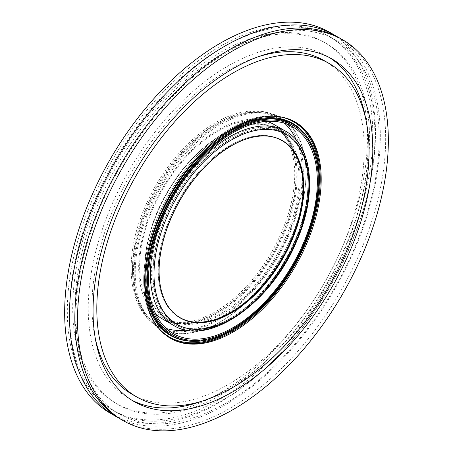 <?xml version="1.0" encoding="UTF-8"?>
<svg xmlns="http://www.w3.org/2000/svg" width="453" height="453" viewBox="0 0 453 453"><rect width="100%" height="100%" fill="white"/><g stroke="black" fill="none" stroke-linecap="round" stroke-linejoin="round"><path stroke-width="0.34" stroke-dasharray="2.27 1.7" d="M337.434 36.829A219.79 126.897 -60 0 1 367.74 213.788A219.79 126.897 -60 0 1 224.892 405.033A219.79 126.897 -60 0 1 117.712 417.406M171.07 335.135A121.795 70.317 120 0 0 231.964 329.099L231.54 329.348A122.401 70.668 -60 0 1 185.934 340.679M148.006 251.477A122.401 70.668 -60 0 1 208.884 146.03M279.456 116.738A124.218 71.721 120 0 0 231.54 127.984L231.964 127.735A124.824 72.067 -60 0 1 294.376 121.551A124.824 72.067 -60 0 1 294.858 121.834M255.469 313.182A124.218 71.721 120 0 0 316.052 208.25M220.605 321.675L220.067 321.987A121.489 70.141 120 0 0 305.979 173.188A121.489 70.141 120 0 0 220.067 123.59A121.489 70.141 120 0 0 134.162 272.383A121.489 70.141 120 0 0 220.067 321.987L220.605 321.675A120.736 69.705 -60 0 1 160.237 327.655A120.736 69.705 -60 0 1 141.732 230.911A120.736 69.705 -60 0 1 220.605 124.518A120.736 69.705 -60 0 1 280.973 118.539A120.736 69.705 -60 0 1 305.979 173.805A120.736 69.705 -60 0 1 220.605 321.675M329.965 32.44A219.79 126.897 -60 0 1 363.657 208.567A219.79 126.897 -60 0 1 220.067 402.247A219.79 126.897 -60 0 1 110.175 413.13M340.146 38.318A219.79 126.897 -60 0 1 373.838 214.445A219.79 126.897 -60 0 1 230.254 408.125A219.79 126.897 -60 0 1 120.356 419.014M131.642 400.078A197.814 114.207 -60 0 1 129.201 398.742A197.814 114.207 -60 0 1 98.879 240.232A197.814 114.207 -60 0 1 228.108 65.912A197.814 114.207 -60 0 1 327.015 56.115A197.814 114.207 -60 0 1 329.393 57.559M365.656 118.692A197.814 114.207 -60 0 1 228.108 388.94A197.814 114.207 -60 0 1 202.718 400.916M324.359 60.713A192.508 111.144 -60 0 1 353.867 214.971A192.508 111.144 -60 0 1 228.108 384.608A192.508 111.144 -60 0 1 131.857 394.144M95.379 338.952A192.508 111.144 -60 0 1 228.108 70.243A192.508 111.144 -60 0 1 258.323 56.721M222.213 394.201A208.425 120.334 -60 0 1 118.001 404.523A208.425 120.334 -60 0 1 86.053 237.514A208.425 120.334 -60 0 1 222.213 53.845A208.425 120.334 -60 0 1 326.426 43.522A208.425 120.334 -60 0 1 358.374 210.537A208.425 120.334 -60 0 1 222.213 394.201M220.067 392.966A208.425 120.334 -60 0 1 115.86 403.289A208.425 120.334 -60 0 1 83.913 236.273A208.425 120.334 -60 0 1 220.067 52.61A208.425 120.334 -60 0 1 324.28 42.288A208.425 120.334 -60 0 1 356.228 209.297A208.425 120.334 -60 0 1 220.067 392.966M220.067 46.421A216.002 124.711 -60 0 1 328.068 35.725A216.002 124.711 -60 0 1 361.177 208.81A216.002 124.711 -60 0 1 220.067 399.155A216.002 124.711 -60 0 1 112.067 409.852A216.002 124.711 -60 0 1 78.958 236.766A216.002 124.711 -60 0 1 220.067 46.421M222.213 47.661A216.002 124.711 -60 0 1 330.214 36.959A216.002 124.711 -60 0 1 363.323 210.045A216.002 124.711 -60 0 1 222.213 400.39A216.002 124.711 -60 0 1 114.213 411.086A216.002 124.711 -60 0 1 81.104 238.001A216.002 124.711 -60 0 1 222.213 47.661M170.039 338.034A124.824 72.067 -60 0 1 169.552 337.757A124.824 72.067 -60 0 1 143.703 280.617A124.824 72.067 -60 0 1 231.964 127.735L231.534 127.984A124.218 71.721 120 0 0 231.534 127.984A124.218 71.721 120 0 0 143.703 280.118A124.218 71.721 120 0 0 157.921 327.242M305.101 134.281A122.401 70.668 -60 0 1 318.091 179.439A122.401 70.668 -60 0 1 231.54 329.348L231.97 329.099A121.795 70.317 120 0 0 231.97 329.099A121.795 70.317 120 0 0 318.091 179.932A121.795 70.317 120 0 0 292.865 124.179M288.589 145.481A102.316 59.071 -60 0 1 291.058 239.524A102.316 59.071 -60 0 1 187.378 320.781M179.813 317.683A102.316 59.071 -60 0 1 179.331 317.411A102.316 59.071 -60 0 1 169.92 218.08A102.316 59.071 -60 0 1 281.647 140.192A102.316 59.071 -60 0 1 282.123 140.475M179.405 317.281A102.163 58.986 120 0 0 190.973 321.449A102.163 58.986 120 0 0 286.568 249.008A102.163 58.986 120 0 0 281.568 140.322M277.916 138.493A102.163 58.986 120 0 0 269.999 136.155A102.163 58.986 120 0 0 176.019 205.452A102.163 58.986 120 0 0 175.991 315.028M272.513 136.868A102.163 58.986 120 0 0 270.537 136.466A102.163 58.986 120 0 0 179.099 201.087A102.163 58.986 120 0 0 171.885 311.166M187.984 328.459A109.898 63.448 120 0 0 290.809 250.537A109.898 63.448 120 0 0 285.435 133.629A109.898 63.448 120 0 0 272.989 129.145A109.898 63.448 120 0 0 170.164 207.066A109.898 63.448 120 0 0 175.538 323.974A109.898 63.448 120 0 0 187.984 328.459M296.336 140.192A119.371 68.918 -60 0 1 288.589 234.059A119.371 68.918 -60 0 1 186.676 330.129M166.217 328.436A119.371 68.918 -60 0 1 158.239 324.926A119.371 68.918 -60 0 1 147.265 209.037A119.371 68.918 -60 0 1 277.61 118.171A119.371 68.918 -60 0 1 284.637 123.324M284.28 233.301A112.095 64.717 -60 0 1 161.88 318.623C166.613 321.364 171.947 322.966 177.876 323.431C187.808 324.184 198.669 321.681 210.464 315.917C238.572 302.361 267.717 268.929 283.091 232.253C292.774 209.167 297.055 187.718 295.922 167.904C295.011 154.807 291.749 144.15 286.132 135.923C282.763 131.025 278.708 127.208 273.974 124.473A112.095 64.717 -60 0 1 284.28 233.301M155.736 314.195A112.095 64.717 -60 0 1 151.568 209.801A112.095 64.717 -60 0 1 267.066 121.364M285.679 131.228A112.095 64.717 -60 0 1 295.985 240.056A112.095 64.717 -60 0 1 173.584 325.384M295.18 239.914A110.73 63.93 -60 0 1 174.263 324.201A110.73 63.93 -60 0 1 164.082 216.704A110.73 63.93 -60 0 1 284.994 132.412A110.73 63.93 -60 0 1 295.18 239.914M295.316 240.283A109.518 63.227 -60 0 1 188.131 328.114A109.518 63.227 -60 0 1 165.656 217.321A109.518 63.227 -60 0 1 272.842 129.49A109.518 63.227 -60 0 1 295.316 240.283M283.476 233.153A110.73 63.93 -60 0 1 162.559 317.445A110.73 63.93 -60 0 1 152.378 209.943A110.73 63.93 -60 0 1 273.289 125.657A110.73 63.93 -60 0 1 283.476 233.153M146.455 208.895A120.736 69.705 -60 0 1 278.289 116.993A120.736 69.705 -60 0 1 289.393 234.201A120.736 69.705 -60 0 1 157.559 326.109A120.736 69.705 -60 0 1 146.455 208.895M179.949 323.816A109.898 63.448 120 0 0 282.774 245.9A109.898 63.448 120 0 0 277.395 128.986A109.898 63.448 120 0 0 264.948 124.501A109.898 63.448 120 0 0 162.123 202.423A109.898 63.448 120 0 0 167.502 319.331A109.898 63.448 120 0 0 179.949 323.816M264.122 124.881A109.139 63.012 -60 0 1 286.517 235.288A109.139 63.012 -60 0 1 179.705 322.819A109.139 63.012 -60 0 1 157.304 212.412A109.139 63.012 -60 0 1 264.122 124.881M119.569 414.184C148.533 430.163 183.901 426.539 225.679 403.295C284.303 370.271 341.585 294.727 365.373 218.771C392.134 138.052 378.697 63.29 335.571 40.057C306.613 24.071 271.245 27.701 229.467 50.94C170.838 83.969 113.556 159.507 89.768 235.469C63.012 316.188 76.449 390.945 119.569 414.184M294.376 121.551L295.345 122.112M305.979 173.805L305.979 173.188M331.834 58.901L327.015 56.115M160.237 327.655L157.559 326.109C127.231 309.274 123.086 257.128 144.813 207.457C160.515 170.181 189.428 136.194 218.85 120.826C232.327 113.669 245.237 110.39 257.593 110.985C265.158 111.415 272.055 113.414 278.289 116.993L280.973 118.539M118.001 404.523L115.86 403.289M330.214 36.959L328.068 35.725M114.213 411.086L112.067 409.852M326.426 43.522L324.28 42.288M134.026 401.522L129.201 398.742M169.552 337.757L170.521 338.317M143.703 280.118L143.703 280.617M318.091 179.932L318.091 179.439M173.244 333.589L158.239 324.926C149.858 320.016 143.442 312.655 138.997 302.842C135.181 294.325 133.029 284.541 132.553 273.487C131.823 252.921 136.325 231.092 146.07 207.995C157.474 181.71 173.029 159.45 192.729 141.223C201.642 133.103 210.775 126.597 220.124 121.693C229.937 116.568 239.484 113.522 248.771 112.559C259.529 111.483 269.139 113.352 277.61 118.171L292.615 126.834M180.294 317.966L179.331 317.411M174.263 324.201C207.768 345.95 270.775 301.67 295.577 240.26C315.741 194.303 311.438 146.727 284.994 132.412L273.289 125.657C285.583 132.803 292.655 146.676 294.512 167.27C295.792 187.004 291.568 208.482 281.834 231.715C272.746 252.78 260.645 271.347 245.52 287.423C233.793 299.716 221.715 308.895 209.303 314.971C190.498 323.702 174.92 324.524 162.559 317.445L174.263 324.201M282.61 140.747L281.647 140.192M285.435 133.629L277.395 128.986L264.79 124.445C234.835 118.278 191.772 148.505 167.01 192.644C137.18 242.899 137.134 303.419 167.502 319.331L175.538 323.974"/><path stroke-width="0.68" d="M117.712 417.406A219.79 126.897 -60 0 1 115 415.916A219.79 126.897 -60 0 1 81.308 239.796A219.79 126.897 -60 0 1 224.892 46.11A219.79 126.897 -60 0 1 334.79 35.226A219.79 126.897 -60 0 1 337.434 36.829M293.827 124.734L292.865 124.179A121.795 70.317 120 0 0 231.964 130.209A121.795 70.317 120 0 0 152.401 237.536A121.795 70.317 120 0 0 171.07 335.135L172.032 335.69A121.795 70.317 120 0 0 232.933 329.659A121.795 70.317 120 0 0 312.496 222.332A121.795 70.317 120 0 0 293.827 124.734A121.795 70.317 120 0 0 232.933 130.77A121.795 70.317 120 0 0 153.363 238.097A121.795 70.317 120 0 0 172.032 335.69M185.934 340.679A122.401 70.668 -60 0 1 148.006 251.477M208.884 146.03A122.401 70.668 -60 0 1 231.54 129.467A122.401 70.668 -60 0 1 305.101 134.281M294.858 121.834A124.824 72.067 -60 0 1 313.38 222.015A124.824 72.067 -60 0 1 231.964 331.579A124.824 72.067 -60 0 1 170.039 338.034M157.921 327.242A124.218 71.721 120 0 0 231.54 330.832A124.218 71.721 120 0 0 255.469 313.182M316.052 208.25A124.218 71.721 120 0 0 279.456 116.738M232.933 332.134A124.824 72.067 120 0 0 314.478 222.134A124.824 72.067 120 0 0 295.345 122.112A124.824 72.067 120 0 0 232.933 128.29A124.824 72.067 120 0 0 151.381 238.289A124.824 72.067 120 0 0 170.521 338.317A124.824 72.067 120 0 0 232.933 332.134M115 415.916L110.175 413.13A219.79 126.897 -60 0 1 76.483 237.01A219.79 126.897 -60 0 1 220.067 43.329A219.79 126.897 -60 0 1 329.965 32.44L334.79 35.226M123.035 420.56L120.356 419.014A219.79 126.897 -60 0 1 86.665 242.887A219.79 126.897 -60 0 1 230.254 49.207A219.79 126.897 -60 0 1 340.146 38.318L342.825 39.87A219.79 126.897 -60 0 1 376.517 215.99A219.79 126.897 -60 0 1 232.933 409.671A219.79 126.897 -60 0 1 123.035 420.56A219.79 126.897 -60 0 1 89.343 244.433A219.79 126.897 -60 0 1 232.933 50.753A219.79 126.897 -60 0 1 342.825 39.87M329.393 57.559A197.814 114.207 -60 0 1 365.656 118.692M232.933 68.697A197.814 114.207 -60 0 1 331.834 58.901A197.814 114.207 -60 0 1 362.157 217.412A197.814 114.207 -60 0 1 232.933 391.726A197.814 114.207 -60 0 1 134.026 401.522A197.814 114.207 -60 0 1 103.703 243.012A197.814 114.207 -60 0 1 232.933 68.697M232.933 387.394A192.508 111.144 -60 0 1 136.676 396.93A192.508 111.144 -60 0 1 107.168 242.672A192.508 111.144 -60 0 1 232.933 73.029A192.508 111.144 -60 0 1 329.184 63.494A192.508 111.144 -60 0 1 358.691 217.757A192.508 111.144 -60 0 1 232.933 387.394M136.676 396.93L131.857 394.144A192.508 111.144 -60 0 1 95.379 338.952M232.933 131.636A120.736 69.705 -60 0 1 293.295 125.657A120.736 69.705 -60 0 1 311.806 222.4A120.736 69.705 -60 0 1 232.933 328.793A120.736 69.705 -60 0 1 172.565 334.773A120.736 69.705 -60 0 1 154.06 238.023A120.736 69.705 -60 0 1 232.933 131.636M258.323 56.721A192.508 111.144 -60 0 1 324.359 60.713L329.184 63.494M202.718 400.916A197.814 114.207 -60 0 1 131.642 400.078M303.595 242.723A119.371 68.918 -60 0 1 173.244 333.589A119.371 68.918 -60 0 1 162.27 217.7A119.371 68.918 -60 0 1 292.615 126.834A119.371 68.918 -60 0 1 303.595 242.723M187.378 320.781A102.316 59.071 -60 0 1 179.813 317.683M292.021 240.084A102.316 59.071 -60 0 1 180.294 317.966A102.316 59.071 -60 0 1 170.883 218.635A102.316 59.071 -60 0 1 282.61 140.747A102.316 59.071 -60 0 1 292.021 240.084M161.461 217.559A120.736 69.705 -60 0 1 293.295 125.657A120.736 69.705 -60 0 1 304.399 242.865A120.736 69.705 -60 0 1 172.565 334.773A120.736 69.705 -60 0 1 161.461 217.559M282.123 140.475A102.316 59.071 -60 0 1 288.589 145.481M171.885 311.166A102.163 58.986 120 0 0 179.943 317.587A102.163 58.986 120 0 0 191.511 321.76A102.163 58.986 120 0 0 287.106 249.32A102.163 58.986 120 0 0 282.106 140.634L281.568 140.322A102.163 58.986 120 0 0 277.916 138.493M282.106 140.634A102.163 58.986 120 0 0 272.513 136.868M175.991 315.028A102.163 58.986 120 0 0 179.405 317.281L179.943 317.587M186.676 330.129A119.371 68.918 -60 0 1 166.217 328.436M173.584 325.384A112.095 64.717 -60 0 1 163.273 216.557A112.095 64.717 -60 0 1 285.679 131.228C313 146.183 317.145 194.433 296.828 240.798C271.766 302.666 208.363 347.621 173.584 325.384L161.88 318.623A112.095 64.717 -60 0 1 155.736 314.195M267.066 121.364A112.095 64.717 -60 0 1 273.974 124.473L285.679 131.228M166.619 217.882A109.518 63.227 -60 0 1 273.805 130.045A109.518 63.227 -60 0 1 296.285 240.837A109.518 63.227 -60 0 1 189.099 328.674A109.518 63.227 -60 0 1 166.619 217.882M284.637 123.324A119.371 68.918 -60 0 1 296.336 140.192"/></g></svg>
